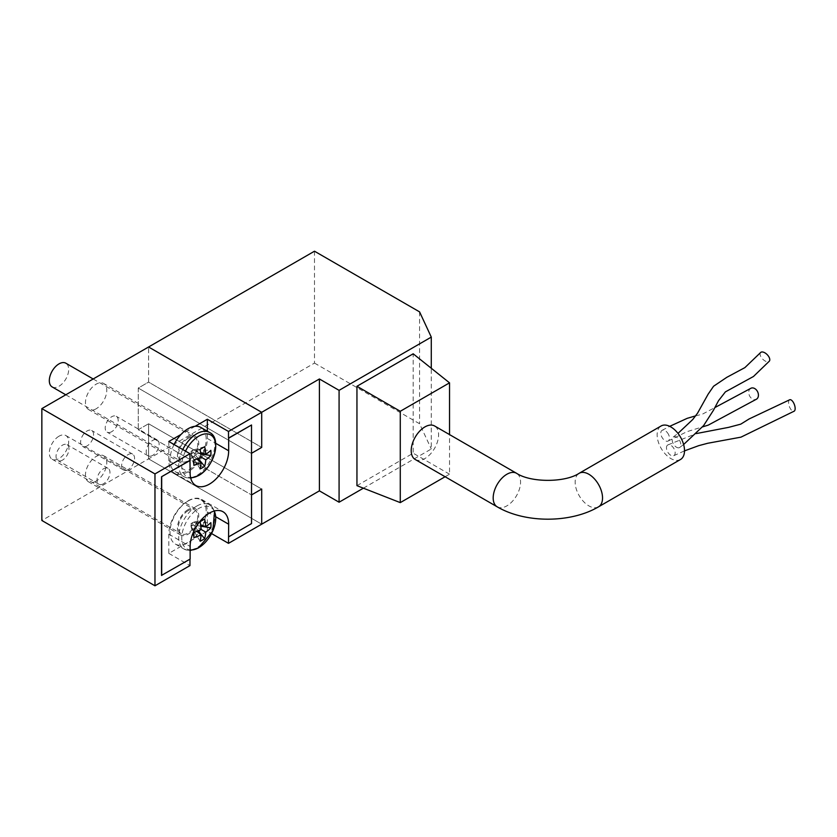 <?xml version="1.0" encoding="UTF-8"?>
<svg xmlns="http://www.w3.org/2000/svg" width="837" height="837" viewBox="0 0 837 837"><rect width="100%" height="100%" fill="white"/><g stroke="black" fill="none" stroke-linecap="round" stroke-linejoin="round"><path stroke-width="0.63" stroke-dasharray="4.18 3.14" d="M168.823 441.497L168.823 460.716A27.244 15.725 120 0 0 174.462 473.187A27.244 15.725 120 0 0 188.084 471.838A27.244 15.725 120 0 0 207.346 438.473L207.346 431.201M62.503 460.099A9.155 5.284 -60 0 1 57.931 460.549A9.155 5.284 -60 0 1 56.529 453.215A9.155 5.284 -60 0 1 62.503 445.148A9.155 5.284 -60 0 1 67.086 444.688A9.155 5.284 -60 0 1 68.488 452.032A9.155 5.284 -60 0 1 62.503 460.099M103.495 483.765A9.155 5.284 -60 0 1 98.912 484.215A9.155 5.284 -60 0 1 97.51 476.881A9.155 5.284 -60 0 1 103.495 468.804A9.155 5.284 -60 0 1 108.067 468.354A9.155 5.284 -60 0 1 109.48 475.688A9.155 5.284 -60 0 1 103.495 483.765M87.1 445.901A9.155 5.284 -60 0 1 82.518 446.351A9.155 5.284 -60 0 1 81.116 439.017A9.155 5.284 -60 0 1 87.1 430.95A9.155 5.284 -60 0 1 91.672 430.49A9.155 5.284 -60 0 1 93.085 437.835A9.155 5.284 -60 0 1 87.1 445.901M128.082 469.567A9.155 5.284 -60 0 1 123.51 470.017A9.155 5.284 -60 0 1 122.097 462.683A9.155 5.284 -60 0 1 128.082 454.606A9.155 5.284 -60 0 1 132.664 454.156A9.155 5.284 -60 0 1 134.066 461.49A9.155 5.284 -60 0 1 128.082 469.567M111.687 431.704A9.155 5.284 -60 0 1 107.115 432.154A9.155 5.284 -60 0 1 105.703 424.819A9.155 5.284 -60 0 1 111.687 416.753A9.155 5.284 -60 0 1 116.27 416.292A9.155 5.284 -60 0 1 117.672 423.637A9.155 5.284 -60 0 1 111.687 431.704M152.679 455.37A9.155 5.284 -60 0 1 148.097 455.82A9.155 5.284 -60 0 1 146.695 448.486A9.155 5.284 -60 0 1 152.679 440.408A9.155 5.284 -60 0 1 157.251 439.959A9.155 5.284 -60 0 1 158.653 447.293A9.155 5.284 -60 0 1 152.679 455.37M96.119 481.118A15.066 8.705 -60 0 1 88.576 481.861A15.066 8.705 -60 0 1 86.274 469.787A15.066 8.705 -60 0 1 96.119 456.5A15.066 8.705 -60 0 1 103.652 455.757A15.066 8.705 -60 0 1 105.964 467.831A15.066 8.705 -60 0 1 96.119 481.118M188.084 509.607A15.066 8.705 120 0 0 178.239 522.884A15.066 8.705 120 0 0 180.551 534.958A15.066 8.705 120 0 0 188.084 534.215A15.066 8.705 120 0 0 197.93 520.928A15.066 8.705 120 0 0 195.617 508.854A15.066 8.705 120 0 0 188.084 509.607M96.119 408.801A15.066 8.705 -60 0 1 88.576 409.544A15.066 8.705 -60 0 1 86.274 397.47A15.066 8.705 -60 0 1 96.119 384.183A15.066 8.705 -60 0 1 103.652 383.44A15.066 8.705 -60 0 1 105.964 395.514A15.066 8.705 -60 0 1 96.119 408.801M188.084 461.898A15.066 8.705 -60 0 1 180.551 462.641A15.066 8.705 -60 0 1 178.239 450.568A15.066 8.705 -60 0 1 188.084 437.291A15.066 8.705 -60 0 1 195.617 436.537A15.066 8.705 -60 0 1 197.93 448.622A15.066 8.705 -60 0 1 188.084 461.898M228.501 536.716L251.372 523.512L251.372 453.382L138.251 388.065L138.251 429.716L138.251 388.065L148.578 382.101L148.578 346.989L148.578 382.101L261.699 447.418L148.578 382.101L138.251 388.065L251.372 453.382L251.372 424.893M314.492 251.205L314.492 363.08L148.578 458.875L148.578 423.752L261.699 489.059L148.578 423.752L138.251 429.716L251.529 494.929L138.251 429.716L148.578 423.752L148.578 458.875L261.699 524.182L148.578 458.875L41.85 520.488M161.531 575.385L189.968 559.158M207.346 531.139L207.346 511.92A27.244 15.725 120 0 0 201.707 499.448A27.244 15.725 120 0 0 180.719 506.751A27.244 15.725 120 0 0 168.823 534.163L168.823 553.383L207.346 531.139L211.552 533.567M168.823 553.383L189.968 565.592M195.136 426.305L181.033 434.445M678.671 447.826A6.141 3.547 60 0 1 673.136 443.464A6.141 3.547 60 0 1 673.23 437.029A6.141 3.547 60 0 1 674.329 436.621A6.141 3.547 60 0 1 679.864 440.984A6.141 3.547 60 0 1 679.759 447.418A6.141 3.547 60 0 1 678.671 447.826M760.53 352.607A6.141 3.181 -134.3 0 0 761.963 358.309A6.141 3.181 -134.3 0 0 768.01 361.793A6.141 3.181 -134.3 0 0 769.329 361.165M667.309 432.572A6.141 3.547 60 0 1 668.156 441.015A6.141 3.547 60 0 1 662.967 438.755A6.141 3.547 60 0 1 662.119 430.312A6.141 3.547 60 0 1 667.309 432.572M751.103 388.169A6.141 4.52 -115.2 0 0 750.507 397.355A6.141 4.52 -115.2 0 0 756.041 399.416M666.472 447.795A6.141 3.547 60 0 1 667.884 444.907A6.141 3.547 60 0 1 672.571 446.728A6.141 3.547 60 0 1 675.166 452.807A6.141 3.547 60 0 1 673.743 455.705A6.141 3.547 60 0 1 669.066 453.884A6.141 3.547 60 0 1 666.472 447.795M789.814 399.72A6.141 2.689 -110.1 0 0 788.569 402.524A6.141 2.689 -110.1 0 0 790.421 408.718A6.141 2.689 -110.1 0 0 793.894 411.312M415.225 459.492A19.356 11.174 120 0 0 424.903 458.54A19.356 11.174 120 0 0 437.552 441.476A19.356 11.174 120 0 0 434.581 425.96M680.502 459.492A19.356 11.174 60 0 1 665.582 454.313A19.356 11.174 60 0 1 657.129 434.832A19.356 11.174 60 0 1 661.136 425.96M445.096 476.745L449.532 474.181L449.532 434.602M363.394 488.18L431.285 448.988L431.285 368.27M356.949 485.659L413.185 453.194L413.185 353.8M314.492 363.08L419.578 423.752L431.285 448.988M419.578 311.877L419.578 423.752M449.532 474.181L413.185 453.194M185.521 451.133A24.001 13.852 120 0 0 181.786 465.55A24.001 13.852 120 0 0 190.606 477.645M174.065 444.52A25.56 14.752 120 0 0 175.31 471.723A25.56 14.752 120 0 0 188.084 470.457A25.56 14.752 120 0 0 204.783 447.941A25.56 14.752 120 0 0 200.87 427.456M52.156 386.924A13.695 7.91 120 0 0 58.998 386.244A13.695 7.91 120 0 0 67.943 374.181A13.695 7.91 120 0 0 65.841 363.206M188.084 438.41A13.695 7.91 120 0 0 179.139 450.473A13.695 7.91 120 0 0 181.242 461.449A13.695 7.91 120 0 0 188.084 460.768A13.695 7.91 120 0 0 197.03 448.705A13.695 7.91 120 0 0 194.937 437.73A13.695 7.91 120 0 0 188.084 438.41M196.841 458.979L191.024 454.041L193.881 465.341M200.765 453.884L193.41 452.671L201.037 457.065L191.024 451.289L191.024 454.041L193.41 452.671L193.41 449.908L200.598 452.482M193.881 460.12L191.024 451.289L193.41 449.908L210.84 450.327M198.139 458.435L193.41 452.671M200.106 468.94L191.024 454.041M200.106 449.343L191.024 451.289M204.626 446.728L193.41 449.908M214.199 511.03A24.001 13.852 120 0 0 198.756 508.467A24.001 13.852 120 0 0 181.786 537.867A24.001 13.852 120 0 0 190.135 549.919M188.084 501.039A25.56 14.752 120 0 0 171.386 523.564A25.56 14.752 120 0 0 175.31 544.04A25.56 14.752 120 0 0 188.084 542.774A25.56 14.752 120 0 0 204.783 520.258A25.56 14.752 120 0 0 200.87 499.773A25.56 14.752 120 0 0 188.084 501.039M58.998 436.203A13.695 7.91 120 0 0 50.053 448.266A13.695 7.91 120 0 0 52.156 459.241A13.695 7.91 120 0 0 58.998 458.561A13.695 7.91 120 0 0 67.943 446.498A13.695 7.91 120 0 0 65.841 435.522A13.695 7.91 120 0 0 58.998 436.203M188.084 510.727A13.695 7.91 120 0 0 179.139 522.79A13.695 7.91 120 0 0 181.242 533.765A13.695 7.91 120 0 0 188.084 533.085A13.695 7.91 120 0 0 197.03 521.022A13.695 7.91 120 0 0 194.937 510.047A13.695 7.91 120 0 0 188.084 510.727M196.841 531.296L191.024 526.358L193.881 537.657M200.765 526.201L193.41 524.977L201.037 529.382L191.024 523.606L191.024 526.358L193.41 524.977L193.41 522.225L200.598 524.799M193.881 532.437L191.024 523.606L193.41 522.225L210.84 522.644M198.139 530.742L193.41 524.977M200.106 541.246L191.024 526.358M200.106 521.66L191.024 523.606M204.626 519.045L193.41 522.225M207.346 438.473L215.705 443.296M168.823 460.716L190.135 473.02M168.823 534.163L190.135 546.467M207.346 511.92L215.789 516.795M598.528 506.824A19.356 11.174 60 0 1 583.609 501.635A19.356 11.174 60 0 1 575.155 482.154A19.356 11.174 60 0 1 579.162 473.292M497.199 506.824A19.356 11.174 120 0 0 506.877 505.862A19.356 11.174 120 0 0 520.562 482.154A19.356 11.174 120 0 0 516.555 473.292M182.759 449.542A25.56 14.752 120 0 0 184.004 476.745A25.56 14.752 120 0 0 196.779 475.479A25.56 14.752 120 0 0 213.477 452.953A25.56 14.752 120 0 0 209.553 432.478M196.779 506.061A25.56 14.752 120 0 0 180.081 528.576A25.56 14.752 120 0 0 184.004 549.062A25.56 14.752 120 0 0 196.779 547.796A25.56 14.752 120 0 0 213.477 525.27A25.56 14.752 120 0 0 209.553 504.795A25.56 14.752 120 0 0 196.779 506.061M98.912 484.215L57.931 460.549M123.51 470.017L82.518 446.351M148.097 455.82L107.115 432.154M180.551 534.958L88.576 481.861M180.551 462.641L88.576 409.544M195.617 436.537L103.652 383.44M195.617 508.854L103.652 455.757M157.251 439.959L116.27 416.292M132.664 454.156L91.672 430.49M108.067 468.354L67.086 444.688M174.462 473.187L195.774 485.491M201.707 499.448L223.019 511.752M673.23 437.029L677.98 433.399M668.156 441.015L686.989 431.651L702.557 426.88M667.884 444.907L696.374 433.556M673.743 455.705L684.509 450.871M662.119 430.312L669.705 426.336M695.673 415.843L702.285 414.231L714.861 407.588M679.759 447.418L683.62 444.531M175.31 471.723L184.004 476.745L186.975 477.917L190.742 478.189M65.778 394.792L181.242 461.449M93.169 378.983L194.937 437.73M175.31 544.04L184.004 549.062L190.135 550.537M52.156 459.241L181.242 533.765M65.841 435.522L194.937 510.047M200.87 499.773L209.553 504.795L214.617 510.926"/><path stroke-width="1.26" d="M228.668 450.777A27.244 15.725 -60 0 1 209.396 484.142A27.244 15.725 -60 0 1 195.774 485.491A27.244 15.725 -60 0 1 190.135 473.02L189.968 460.34L161.531 476.755L161.531 575.385L190.135 559.064L190.135 546.467A27.244 15.725 -60 0 1 202.031 519.055A27.244 15.725 -60 0 1 223.019 511.752A27.244 15.725 -60 0 1 228.668 524.224L228.501 543.349L261.699 524.182L261.699 489.059L261.699 524.182L319.41 490.859L319.41 378.983L261.699 412.296L261.699 447.418L251.529 453.288L261.699 447.418L261.699 412.296L228.501 431.463L228.501 438.096L251.529 424.987L228.668 438.19L228.668 450.777L215.705 443.296M251.529 494.929L261.699 489.059L251.529 494.929M189.968 559.158L189.968 565.592L154.971 585.795L154.971 473.92L189.968 453.706L189.968 460.34M154.971 585.795L41.85 520.488L41.85 408.613L148.578 346.989L261.699 412.296L148.578 346.989L314.492 251.205L419.578 311.877L431.285 337.102L339.079 390.345L339.079 502.221L363.394 488.18M211.552 533.567L228.501 543.349M41.85 408.613L154.971 473.92M181.033 434.445L168.823 441.497L189.968 453.706M207.346 431.201L207.346 419.253L195.136 426.305M207.346 419.253L228.501 431.463M228.668 536.82L251.529 523.617L251.529 424.987M190.135 460.434L161.531 476.755M161.687 476.849L161.687 575.479M683.62 444.531L703.593 425.614L713.386 410.371L718.512 400.714L725.386 391.883L753.457 376.504L769.329 361.165A6.141 3.181 -134.3 0 0 767.927 355.463A6.141 3.181 -134.3 0 0 761.869 351.969A6.141 3.181 -134.3 0 0 760.53 352.607L744.878 367.621L726.767 377.351L713.574 386.244L708.102 394.227L697.556 413.154L692.795 419.463L677.98 433.399M702.557 426.88L708.28 425.112L756.041 399.416A6.141 4.52 -115.2 0 0 756.648 390.23A6.141 4.52 -115.2 0 0 751.103 388.169L714.861 407.588M684.509 450.871L698.749 445.65L707.725 443.265L740.954 437.155L793.894 411.312A6.141 2.689 -110.1 0 0 795.15 408.508A6.141 2.689 -110.1 0 0 793.288 402.304A6.141 2.689 -110.1 0 0 789.814 399.72L749.146 418.939L740.745 424.16L728.608 427.362L696.374 433.556M579.162 473.292C565.09 482.708 530.637 482.708 516.555 473.292L434.581 425.96A19.356 11.174 120 0 0 424.903 426.922A19.356 11.174 120 0 0 412.254 443.987A19.356 11.174 120 0 0 415.225 459.492L497.199 506.824C525.176 523.303 570.552 523.303 598.528 506.824L680.502 459.492A19.356 11.174 60 0 0 684.509 450.63A19.356 11.174 60 0 0 676.055 431.149A19.356 11.174 60 0 0 661.136 425.96L579.162 473.292A19.356 11.174 60 0 1 594.082 478.482A19.356 11.174 60 0 1 602.535 497.963A19.356 11.174 60 0 1 598.528 506.824M449.532 434.602L449.532 382.844L400.274 411.281L400.274 502.618L445.096 476.745M431.285 368.27L431.285 337.102M449.532 382.844L413.185 353.8L356.949 386.275L356.949 485.659L400.274 502.618M339.079 502.221L319.41 490.859M339.079 390.345L319.41 378.983M400.274 411.281L356.949 386.275M190.606 477.645A24.001 13.852 120 0 0 198.756 475.353A24.001 13.852 120 0 0 215.726 445.954A24.001 13.852 120 0 0 198.756 436.161A24.001 13.852 120 0 0 185.521 451.133M190.742 478.189L198.421 475.646C214.314 467.381 221.951 437.877 209.553 432.478L200.87 427.456A25.56 14.752 120 0 0 188.084 428.722A25.56 14.752 120 0 0 174.065 444.52M93.169 378.983L65.841 363.206A13.695 7.91 120 0 0 58.998 363.886A13.695 7.91 120 0 0 50.053 375.949A13.695 7.91 120 0 0 52.156 386.924L65.778 394.792M201.037 457.065L205.776 459.806A45.616 28.95 -125.5 0 1 204.626 466.324A42.781 34.474 -135.8 0 1 200.106 468.94A45.616 23.436 64.9 0 0 201.037 462.537A45.616 28.95 5.5 0 1 193.881 465.341A42.781 5.639 -95.4 0 0 193.891 462.798A42.781 5.639 -95.4 0 0 193.881 460.12A45.616 23.436 175.1 0 0 201.037 457.065A45.616 23.436 64.9 0 0 200.106 449.343A42.781 5.639 -24.6 0 0 204.626 446.728A45.616 28.95 -125.5 0 1 205.776 454.334A45.616 23.436 175.1 0 0 210.84 450.327A42.781 34.474 15.8 0 1 210.966 452.943A42.781 34.474 15.8 0 1 210.84 455.548L200.765 453.884M205.776 459.806A45.616 28.95 5.5 0 0 210.84 455.548M201.037 462.537L196.841 458.979M205.776 454.334L200.598 452.482M204.626 466.324L198.139 458.435M190.135 549.919A24.001 13.852 120 0 0 198.756 547.66A24.001 13.852 120 0 0 215.726 518.27A24.001 13.852 120 0 0 214.199 511.03M201.037 529.382L205.776 532.123A45.616 28.95 -125.5 0 1 204.626 538.641A42.781 34.474 -135.8 0 1 200.106 541.246A45.616 23.436 64.9 0 0 201.037 534.853A45.616 28.95 5.5 0 1 193.881 537.657A42.781 5.639 -95.4 0 0 193.891 535.115A42.781 5.639 -95.4 0 0 193.881 532.437A45.616 23.436 175.1 0 0 201.037 529.382A45.616 23.436 64.9 0 0 200.106 521.66A42.781 5.639 -24.6 0 0 204.626 519.045A45.616 28.95 -125.5 0 1 205.776 526.651A45.616 23.436 175.1 0 0 210.84 522.644A42.781 34.474 15.8 0 1 210.966 525.259A42.781 34.474 15.8 0 1 210.84 527.865L200.765 526.201M205.776 532.123A45.616 28.95 5.5 0 0 210.84 527.865M201.037 534.853L196.841 531.296M205.776 526.651L200.598 524.799M204.626 538.641L198.139 530.742M215.789 516.795L228.668 524.224M516.555 473.292A19.356 11.174 120 0 0 506.877 474.255A19.356 11.174 120 0 0 493.181 497.963A19.356 11.174 120 0 0 497.199 506.824M209.553 432.478A25.56 14.752 120 0 0 196.779 433.744A25.56 14.752 120 0 0 182.759 449.542M669.705 426.336L687.198 418.333L695.673 415.843M190.135 550.537L198.421 547.953L212.797 530.993L214.617 510.926"/></g></svg>
